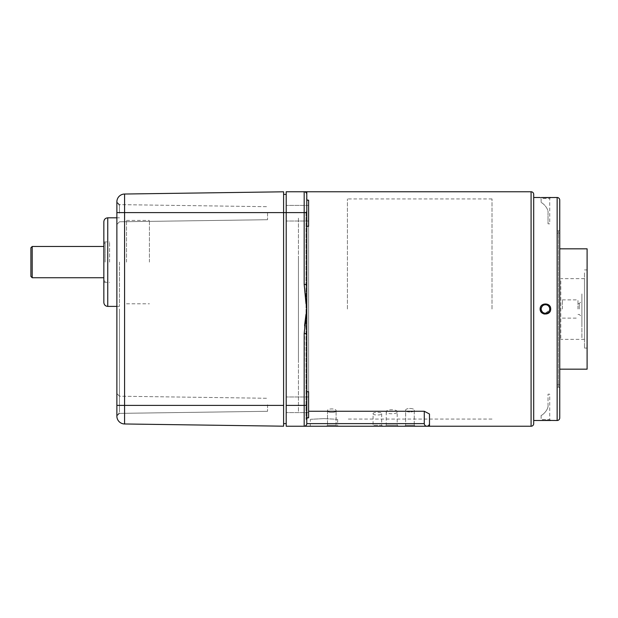 <?xml version="1.0" encoding="UTF-8"?>
<svg xmlns="http://www.w3.org/2000/svg" width="618" height="618" viewBox="0 0 618 618"><rect width="100%" height="100%" fill="white"/><g stroke="black" fill="none" stroke-linecap="round" stroke-linejoin="round"><path stroke-width="0.46" stroke-dasharray="3.09 2.32" d="M533.697 420.503L533.697 197.497L533.697 420.503M541.121 415.427C542.264 415.458 548.892 409.742 548.019 404.682C548.892 409.742 542.256 415.466 541.121 415.427L541.121 419.522L549.719 419.522L550.692 420.503M549.719 394.191L548.019 394.191L548.019 404.682L548.019 394.191L549.719 394.191L549.719 419.522L541.121 419.522L540.14 420.503L542.079 420.425M543.361 420.402L545.47 420.379M541.051 311.889L540.14 309L543.438 304.218L549.147 305.354M550.283 307.007L550.692 309L544.396 314.06M541.121 309A4.295 4.295 0 0 1 545.416 304.705A4.295 4.295 0 0 1 549.719 309A4.295 4.295 0 0 0 548.019 305.578A4.295 4.295 0 0 1 545.416 313.295A4.295 4.295 0 0 1 541.121 309M549.719 223.809L548.019 223.809L549.719 223.809L549.719 198.478L541.121 198.478L540.14 197.497M549.124 197.559L547.432 197.598M543.207 197.598L541.167 197.544M541.121 202.573C542.264 202.542 548.892 208.258 548.019 213.318L548.019 223.809L548.019 213.318C548.892 208.258 542.256 202.534 541.121 202.573L541.121 198.478L549.719 198.478L550.692 197.497M557.142 387.154L558.44 387.154L558.44 230.846L558.44 387.154A1.306 1.306 0 0 1 559.746 388.459L559.746 229.541A1.306 1.306 0 0 1 558.44 230.846L557.142 230.846L557.142 387.154L557.142 230.846M427.733 426.235L429.487 426.235L429.487 414.014L429.487 423.624L429.487 414.014L424.28 411.264L306.783 411.264L306.783 194.376A2.603 2.603 0 0 0 304.18 191.765A2.603 2.603 0 0 1 306.783 194.376L306.783 191.765L305.029 191.765M429.487 423.624C429.325 425.199 428.452 426.065 426.883 426.235A2.603 2.603 0 0 0 429.487 423.624A2.603 2.603 0 0 1 426.883 426.235C425.315 426.065 424.442 425.199 424.28 423.624L306.783 423.624C306.621 425.199 305.748 426.065 304.18 426.235A2.603 2.603 0 0 0 306.783 423.624L306.783 411.264L308.606 411.264M336.092 425.254L337.073 426.235L326.52 426.235L337.073 426.235L326.52 426.235L337.073 426.235L336.092 425.254L327.494 425.254L326.52 426.235L327.494 425.254L336.092 425.254L327.494 425.254L336.092 425.254L336.092 410.754L336.092 425.254M327.494 410.754L327.494 425.254L327.494 410.754C327.015 408.328 336.547 408.313 336.092 410.754C336.571 408.32 327.038 408.313 327.494 410.754C327.03 412.948 336.532 412.963 336.092 410.754C336.555 412.955 327.053 412.963 327.494 410.754M373.087 413.728C372.693 411.843 382.063 411.835 381.685 413.728C382.063 415.404 372.716 415.404 373.087 413.728L373.087 425.254L381.685 425.254L382.658 426.235L372.113 426.235L382.658 426.235M381.685 413.728L381.685 425.254L373.087 425.254L372.113 426.235M347.424 309L347.424 198.934L347.424 309M492.013 309L492.013 198.934L492.013 309M397.181 411.897C397.745 409.062 385.694 409.054 386.242 411.897C385.702 414.369 397.698 414.384 397.181 411.897L397.181 425.122L398.293 426.235L385.138 426.235L398.293 426.235M386.242 411.897L386.242 425.122L397.181 425.122L386.242 425.122L385.138 426.235M414.245 410.329L414.245 425.254L415.226 426.235L404.674 426.235L415.226 426.235L414.245 425.254L405.647 425.254L414.245 425.254L405.647 425.254L404.674 426.235L415.226 426.235L404.674 426.235L405.647 425.254L414.245 425.254L414.245 410.329C414.724 407.888 405.192 407.88 405.647 410.329L405.647 425.254L405.647 410.329C405.169 407.895 414.701 407.872 414.245 410.329C414.709 412.538 405.207 412.546 405.647 410.329C405.184 412.53 414.693 412.546 414.245 410.329M310.306 426.235L337.66 426.235L310.306 426.235L310.306 419.46M323.979 418.61C306.335 419.529 306.335 419.529 323.979 418.61C306.335 419.529 306.335 419.529 323.979 418.61C341.63 419.529 341.63 419.529 323.979 418.61C341.63 419.529 341.63 419.529 323.979 418.61M306.783 423.624L306.783 404.79L306.783 417.814L306.783 404.79L306.783 417.814L308.606 417.814L308.606 391.766L308.606 412.608L308.606 391.766L306.783 391.766L306.783 404.79L306.783 391.766M286.204 404.79L286.204 396.972L286.204 404.79M286.204 213.21L286.204 205.392L286.204 213.21M306.783 200.186L308.606 200.186L308.606 226.234L308.606 213.21L308.606 226.234L306.783 226.234M547.857 312.538L548.019 312.422A4.295 4.295 0 0 0 549.719 309A4.295 4.295 0 0 1 548.019 312.422M304.18 191.765L304.18 212.607L306.783 212.607L306.783 284.427L306.783 194.376M286.204 426.235L286.204 191.765M304.589 325.632L304.18 405.393L306.783 405.393L306.783 333.573L306.783 417.814M304.18 333.573L306.783 333.573M306.003 303.755L306.783 309L306.003 314.245M306.783 284.427L304.18 284.427L304.18 212.607L286.204 212.607L286.204 194.376L286.204 212.607L283.6 212.607L283.6 423.624L286.204 423.624L286.204 405.393L286.204 423.624M308.606 213.21L308.606 221.028L308.606 213.21M286.204 309L286.204 421.669L286.204 309M426.968 426.235L427.362 426.235M424.28 411.264L424.28 423.624M533.697 423.624L533.697 194.376M557.142 379.336C557.142 386.119 557.142 386.119 557.142 379.336C557.142 372.561 557.142 372.561 557.142 379.336M557.142 273.828C557.142 280.611 557.142 280.611 557.142 273.828C557.142 267.053 557.142 267.053 557.142 273.828C557.142 280.611 557.142 280.611 557.142 273.828C557.142 267.053 557.142 267.053 557.142 273.828M557.142 309C557.142 314.106 557.142 314.106 557.142 309C557.142 303.894 557.142 303.894 557.142 309C557.142 314.106 557.142 314.106 557.142 309C557.142 303.894 557.142 303.894 557.142 309M557.142 245.825L557.142 372.175L557.142 245.825M543.516 313.805L541.685 312.638M298.448 256.354L298.448 361.646L298.448 256.354M298.448 218.154L298.448 412.059L298.448 218.154M308.606 213.789L308.606 417.111L308.606 213.789M306.003 211.727L306.003 419.46L306.003 211.727M308.606 218.154L308.606 412.059L308.606 218.154M581.893 309L581.893 300.927L581.893 309C581.893 329.077 581.893 329.077 581.893 309C581.893 288.923 581.893 288.923 581.893 309C581.893 329.077 581.893 329.077 581.893 309C581.893 288.923 581.893 288.923 581.893 309L581.893 338.309L581.893 309M579.282 309L579.282 303.531L579.282 309M577.985 309L577.985 299.885L577.985 309M562.349 309L562.349 299.885L562.349 309M559.746 379.066L559.746 233.187L559.746 379.066M557.142 379.066L557.142 233.187L557.142 379.066M587.1 248.822L587.1 369.178M559.746 364.62L559.746 248.822L559.746 364.62M584.497 272.886L584.497 348.081L584.497 272.886M587.1 272.886L587.1 348.081L587.1 272.886M560.789 280.951L560.789 339.352L560.789 280.951M584.497 280.951L584.497 339.352L584.497 280.951M149.432 262.109L149.432 220.425L149.432 262.109M126.512 262.109L126.512 220.425L126.512 262.109M119.475 262.109L119.475 306.397L119.475 262.109M103.847 221.731L103.847 302.488M109.579 262.109L109.579 241.916L109.579 262.109M116.872 309L116.872 414.508L116.872 309M119.475 309L119.475 411.905L119.475 309M116.872 404.79L116.872 416.053L116.872 404.79M119.475 404.79L119.475 396.208L119.475 404.79M267.548 404.79L267.548 411.302L267.548 404.79M116.872 213.21L116.872 201.947L116.872 213.21M119.475 213.21L119.475 204.628L119.475 213.21M267.548 213.21L267.548 219.722L267.548 213.21M124.573 423.971L124.573 194.029L283.6 191.804L283.6 212.607L283.6 194.376L286.204 194.376M283.6 194.376L283.6 405.393L283.6 212.607L116.872 212.607L116.872 405.393L283.6 405.393L283.6 423.624M283.6 426.196L283.6 405.393M124.573 194.029A7.818 7.818 0 0 0 116.872 201.839A7.818 7.818 0 0 1 124.573 194.029M103.847 262.109L103.847 243.871L103.847 262.109M32.206 246.474L32.206 277.737M30.9 247.779L30.9 276.439M105.145 262.109L105.145 242.565L105.145 262.109M304.18 426.235L304.18 405.393L286.204 405.393M531.086 191.765L531.086 426.235M557.142 197.497L557.142 420.503M107.748 306.397L107.748 217.822M492.013 198.934L347.424 198.934M308.606 396.972L286.204 396.972L308.606 396.972M308.606 205.392L286.204 205.392L308.606 205.392M308.606 221.028L286.204 221.028L308.606 221.028M308.606 412.608L286.204 412.608L308.606 412.608M337.66 419.46L337.66 426.235M492.013 419.066L347.424 419.066M308.606 417.111L306.003 419.46M308.606 200.889L306.003 198.54M577.985 303.531L579.282 303.531L581.893 300.927M577.985 314.469L579.282 314.469L581.893 317.073M562.349 299.885L577.985 299.885M562.349 318.115L577.985 318.115M559.746 233.187L557.142 233.187M587.1 348.081L584.497 348.081M584.497 339.352L560.789 339.352M584.497 278.648L560.789 278.648M587.1 269.919L584.497 269.919M559.746 384.813L557.142 384.813M126.512 220.425L149.432 220.425M126.512 303.793L149.432 303.793M116.872 306.397L119.475 306.397M103.847 241.916L109.579 241.916M116.872 203.492C117.659 204.11 117.999 202.271 119.475 206.095M119.475 396.208L116.872 393.535L119.475 396.208L267.548 398.278L119.475 396.208M267.548 411.302L119.475 413.372L116.872 416.053L119.475 413.372L267.548 411.302M119.475 204.628L116.872 201.947L119.475 204.628L267.548 206.698L119.475 204.628M267.548 219.722L119.475 221.792L116.872 224.465L119.475 221.792L267.548 219.722M116.872 414.508C117.659 413.89 117.999 415.729 119.475 411.905M103.847 282.295L109.579 282.295M116.872 217.822L119.475 217.822M103.847 280.34L105.145 281.646M103.847 243.871L105.145 242.565"/><path stroke-width="0.93" d="M550.692 309C550.955 302.326 539.885 302.326 540.14 309C539.885 315.674 550.955 315.667 550.692 309M549.719 309A4.295 4.295 0 0 0 545.416 304.705A4.295 4.295 0 0 0 541.121 309C542.264 302.387 548.892 305.439 548.019 305.578C548.892 305.439 542.256 302.387 541.121 309A4.295 4.295 0 0 0 545.416 313.295A4.295 4.295 0 0 0 549.719 309M545.47 420.379L557.142 420.503L557.142 197.497L549.124 197.559M541.167 197.544L550.692 197.497M540.14 197.497L533.697 197.497M550.692 420.503L533.697 420.503M542.079 420.425L543.361 420.402M549.147 305.354L550.283 307.007M547.432 197.598L545.431 197.621M545.377 197.621L543.207 197.598M557.142 420.503A2.603 2.603 0 0 0 559.746 417.892L559.746 388.459M557.142 197.497A2.603 2.603 0 0 1 559.746 200.108L559.746 417.892M429.487 426.235L531.086 426.235A2.603 2.603 0 0 0 533.697 423.624L533.697 194.376A2.603 2.603 0 0 0 531.086 191.765L306.783 191.765L306.783 194.376A2.603 2.603 0 0 0 304.18 191.765L286.204 191.765L286.204 426.235L426.883 426.235C428.452 426.065 429.325 425.199 429.487 423.624L429.487 426.235L304.18 426.235C305.748 426.065 306.621 425.199 306.783 423.624A2.603 2.603 0 0 1 304.18 426.235L286.204 426.235M305.029 191.765L304.18 191.765A2.603 2.603 0 0 1 306.783 194.376L306.783 212.607L306.783 194.376A2.603 2.603 0 0 0 304.18 191.765L286.204 191.765M306.783 333.573L306.783 423.624L306.783 405.393L304.18 405.393L304.18 333.573L306.783 333.573L306.783 284.427L304.18 284.427L306.003 303.755M308.606 411.264L424.28 411.264L429.487 414.014L429.487 423.624M306.783 417.814L308.606 417.814L308.606 391.766L306.783 391.766M306.783 226.234L308.606 226.234L308.606 200.186L306.783 200.186M541.121 309C542.264 315.613 548.892 312.561 548.019 312.422C548.892 312.561 542.256 315.613 541.121 309M306.003 314.245L304.589 325.632M304.18 333.573L306.783 309L304.18 284.427L304.18 212.607L306.783 212.607L306.783 284.427M124.573 194.029A7.818 7.818 0 0 0 116.872 201.839L116.872 212.607L283.6 212.607L283.6 191.804L124.573 194.029L124.573 423.971A7.818 7.818 0 0 1 116.872 416.161L116.872 405.393L116.872 416.161A7.818 7.818 0 0 0 124.573 423.971L283.6 426.196L283.6 212.607L304.18 212.607L304.18 191.765L306.783 191.765M424.28 411.264L424.28 423.624C424.442 425.199 425.315 426.065 426.883 426.235M559.746 229.541L559.746 200.108M544.396 314.06L543.516 313.805M541.685 312.638L541.051 311.889M559.746 369.178L587.1 369.178L587.1 248.822L559.746 248.822M107.748 306.397C105.377 306.165 104.079 304.859 103.847 302.488L103.847 221.731C104.079 219.351 105.377 218.054 107.748 217.822L107.748 306.397L116.872 306.397M283.6 194.376L286.204 194.376M283.6 405.393L116.872 405.393L116.872 201.839M283.6 423.624L286.204 423.624M124.573 423.971L283.6 426.196M32.206 277.737L32.206 246.474L30.9 247.779L30.9 276.439L32.206 277.737L103.847 277.737M531.086 426.235L531.086 191.765M424.28 423.624L306.783 423.624A2.603 2.603 0 0 1 304.18 426.235L304.18 405.393L286.204 405.393M107.748 217.822L116.872 217.822M103.847 246.474L32.206 246.474"/></g></svg>
